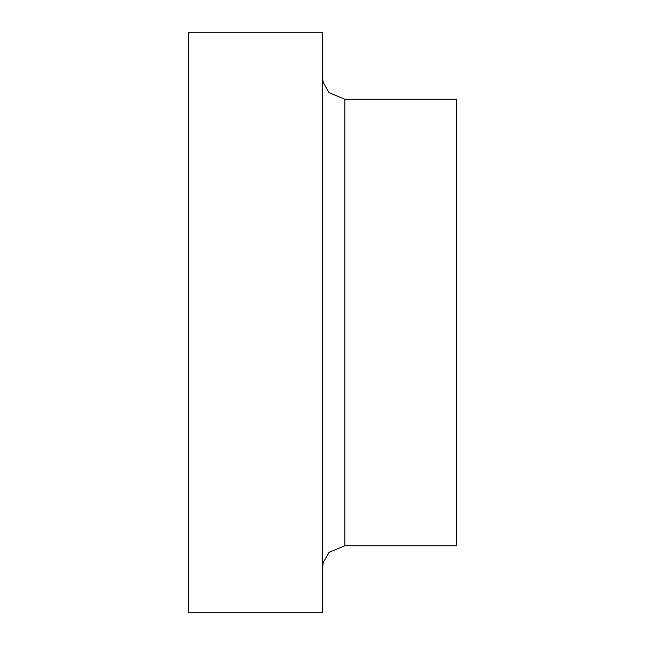 <?xml version="1.0" encoding="UTF-8"?>
<svg xmlns="http://www.w3.org/2000/svg" width="645" height="645" viewBox="0 0 645 645"><rect width="100%" height="100%" fill="white"/><g stroke="black" fill="none" stroke-linecap="round" stroke-linejoin="round"><path stroke-width="0.97" d="M322.5 612.75L322.5 32.25L188.542 32.25L188.542 612.75L322.5 612.75M456.458 322.5L456.458 99.233L344.825 99.233L329.039 92.695L323.161 82.294L322.5 76.9L323.161 82.294L329.039 92.695L344.825 99.233L344.825 545.767L329.039 552.305L323.161 562.706L322.5 568.1L323.161 562.706L329.039 552.305L344.825 545.767L456.458 545.767L456.458 322.5"/></g></svg>
